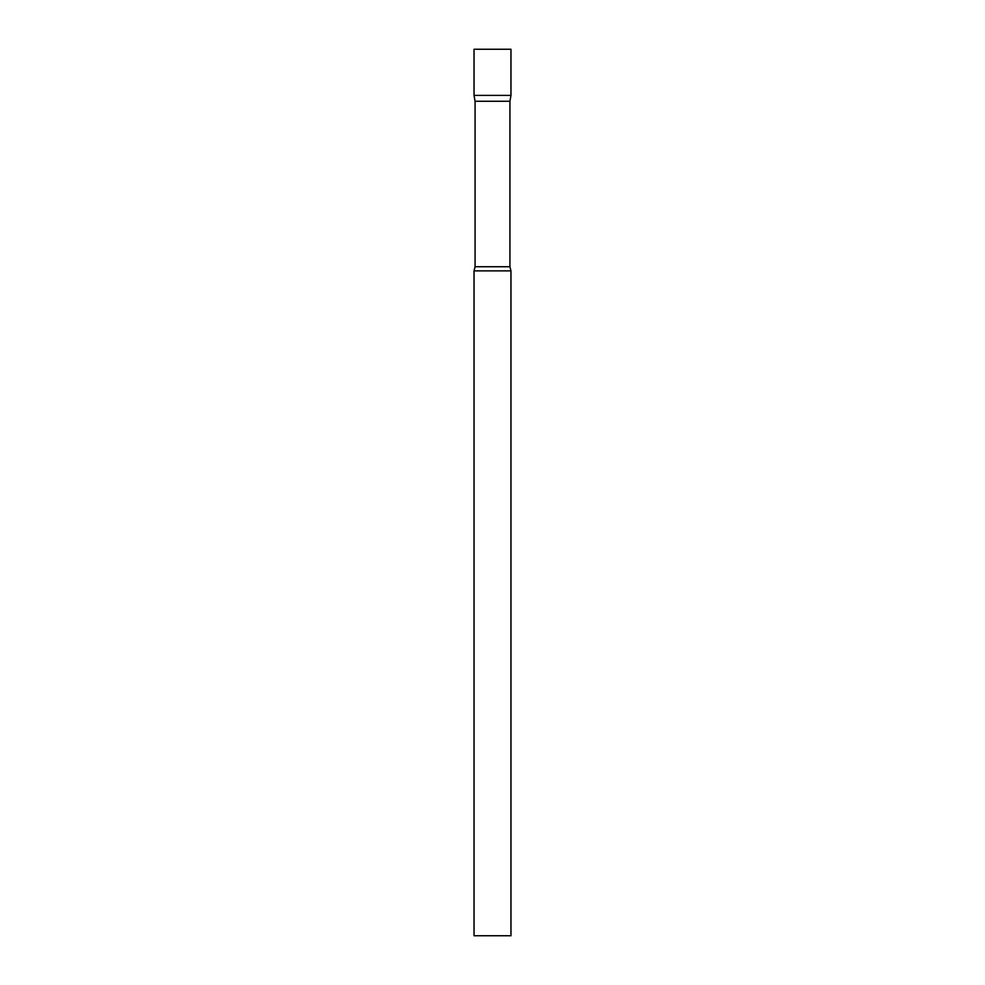 <?xml version="1.0" encoding="UTF-8"?>
<svg xmlns="http://www.w3.org/2000/svg" width="985" height="985" viewBox="0 0 985 985"><rect width="100%" height="100%" fill="white"/><g stroke="black" fill="none" stroke-linecap="round" stroke-linejoin="round"><path stroke-width="1.48" d="M475.065 101.27L474.031 95.41L510.969 95.41L510.969 49.25L474.031 49.25L474.031 95.41L510.969 95.41L509.935 101.27L475.065 101.27L475.065 266.726L474.031 270.875L474.031 935.75L510.969 935.75L510.969 270.875L474.031 270.875M509.935 101.27L509.935 266.726L475.065 266.726M509.935 266.726L510.969 270.875"/></g></svg>
